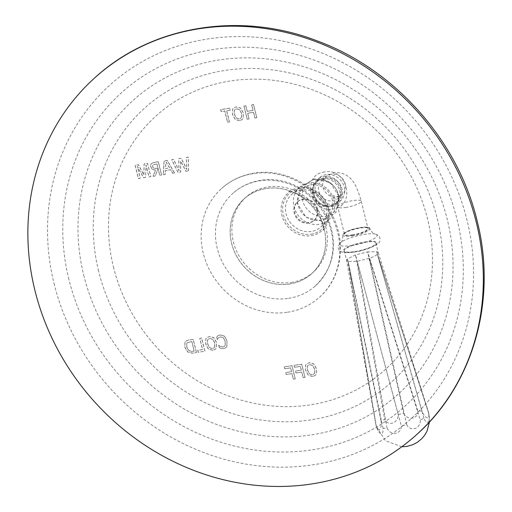 <?xml version="1.0" encoding="UTF-8"?>
<svg xmlns="http://www.w3.org/2000/svg" width="512" height="512" viewBox="0 0 512 512"><rect width="100%" height="100%" fill="white"/><g stroke="black" fill="none" stroke-linecap="round" stroke-linejoin="round"><path stroke-width="0.38" stroke-dasharray="2.56 1.92" d="M256.826 117.741L253.581 104.525L251.725 104.806L253.094 110.387L247.232 111.283L245.856 105.702L244 105.984L247.251 119.206L249.107 118.918L247.706 113.216L253.568 112.32L254.97 118.022L256.826 117.741L254.899 118.086L253.498 112.384L247.635 113.28L249.037 118.982L247.181 119.264L243.936 106.048L245.786 105.766L247.162 111.347L253.024 110.451L251.654 104.87L253.51 104.582L256.755 117.805M239.654 120.64L235.226 119.398L232.531 114.317L232.621 109.133L233.421 108.09L236.275 106.893L240.659 108.006L243.258 112.678L243.162 118.189L242.189 119.539L239.584 120.704L235.162 119.462L232.467 114.381L232.557 109.19L233.35 108.154L236.205 106.95L240.589 108.07L243.187 112.742L243.091 118.246L242.118 119.603L239.584 120.704M229.44 121.926L226.669 110.637L230.291 110.086L229.811 108.154L220.723 109.542L221.197 111.475L224.813 110.918L227.59 122.208L229.376 121.99L227.52 122.272L224.749 110.982L221.126 111.539L220.653 109.606L229.747 108.218L230.221 110.144L226.598 110.701L229.376 121.99M188.499 170.854L188.358 157.158L186.419 157.459L186.79 169.434L181.344 158.234L178.778 158.624L179.021 170.624L173.702 159.398L171.757 159.699L178.106 172.442L180.672 172.051L180.704 161.043L185.933 171.245L188.429 170.918L185.862 171.309L180.634 161.101L180.602 172.115L178.035 172.506L171.686 159.763L173.632 159.462L178.95 170.688L178.707 158.688L181.274 158.298L186.72 169.498L186.355 157.517L188.294 157.222L188.429 170.918M174.56 172.986L167.245 160.39L164.128 160.864L163.302 174.707L165.178 174.419L165.325 170.541L170.765 169.715L172.73 173.267L174.56 172.986L172.659 173.325L170.694 169.773L165.254 170.605L165.107 174.483L163.238 174.771L164.058 160.928L167.174 160.448L174.49 173.05M153.44 162.554L150.925 163.878L150.662 166.534L152.429 169.446L155.622 170.016L153.05 176.275L155.2 175.942L158.118 168.595L159.757 175.251L161.606 174.963L159.686 175.309L158.048 168.659L155.13 176.006L152.986 176.333L155.558 170.08L152.358 169.51L150.592 166.598L150.925 163.878L153.504 162.49L158.291 161.811L161.542 175.027M161.606 174.963L158.362 161.747L153.504 162.49M145.632 177.408L143.59 177.722L137.44 166.33L140.269 178.227L138.413 178.509L135.168 165.293L138.573 164.768L143.872 174.976L144.166 163.917L147.571 163.398L150.822 176.614L148.966 176.896L146.048 165.018L145.562 177.472L143.526 177.779L137.37 166.394L140.198 178.291L138.342 178.573L135.098 165.357L138.509 164.832L143.802 175.04L144.096 163.981L147.507 163.456L150.752 176.678L148.896 176.96L145.978 165.075L145.562 177.472M219.27 347.45L218.733 345.267L221.107 346.739L223.034 346.95L224.518 346.291L225.235 345.203L225.171 341.178L223.392 337.715L220.55 336.838L218.419 337.83L217.293 339.75L216.653 337.126L217.958 335.693L220.096 334.957L224.365 336.096L226.912 340.774L226.867 346.272L225.888 347.654L223.475 348.71L221.197 348.57L219.2 347.514L218.669 345.331L221.037 346.803L222.963 347.008L224.448 346.355L225.165 345.261L225.101 341.235L223.328 337.779L220.48 336.902L218.419 337.83L217.363 339.686L216.723 337.069L218.022 335.635L220.166 334.893L224.435 336.032L226.982 340.71L226.931 346.208L225.958 347.597L223.546 348.646L221.267 348.512L219.2 347.514M217.517 336.013L218.022 335.635L217.517 336.013M212.883 350.278L208.461 349.03L205.76 343.955L205.85 338.765L206.65 337.722L209.504 336.525L213.888 337.638L216.486 342.317L216.39 347.821L215.418 349.171L212.813 350.342L208.39 349.094L205.696 344.019L205.786 338.829L206.579 337.786L209.434 336.589L213.824 337.702L216.416 342.381L216.32 347.885L215.347 349.235L212.813 350.342M198.246 352.237L197.773 350.31L202.598 349.568L199.827 338.278L201.683 337.997L204.928 351.219L198.176 352.301L197.702 350.368L202.528 349.632L199.757 338.342L201.613 338.061L204.858 351.277L198.176 352.301M196.486 352.506L193.242 339.29L188.602 339.994L185.773 341.184L185.005 342.17L184.902 347.155L187.718 351.923L192.467 353.12L196.422 352.57L192.403 353.184L187.648 351.987L184.832 347.213L184.941 342.234L185.702 341.248L188.538 340.058L193.171 339.347L196.422 352.57M312.749 376.461L308.326 375.219L305.632 370.138L305.722 364.954L306.515 363.91L309.376 362.707L313.76 363.827L316.352 368.499L316.262 374.01L315.29 375.36L312.685 376.525L308.256 375.277L305.562 370.202L305.651 365.011L306.445 363.968L309.306 362.771L313.69 363.885L316.282 368.563L316.192 374.067L315.219 375.418L312.685 376.525M305.037 377.363L301.792 364.147L294.125 365.318L294.598 367.251L300.41 366.362L301.344 370.144L295.61 371.021L296.083 372.947L301.818 372.07L303.187 377.651L304.973 377.427L303.117 377.709L301.747 372.134L296.013 373.011L295.539 371.078L301.274 370.208L300.346 366.419L294.528 367.309L294.054 365.382L301.722 364.211L304.973 377.427M295.258 378.861L292.006 365.645L284.339 366.816L284.813 368.742L290.624 367.853L291.558 371.642L285.824 372.512L286.298 374.445L292.032 373.568L293.402 379.142L295.187 378.925L293.331 379.206L291.962 373.632L286.227 374.509L285.754 372.576L291.488 371.699L290.56 367.917L284.742 368.806L284.269 366.874L291.936 365.702L295.187 378.925M287.526 312.224A73.165 66.093 -132 0 0 319.462 297.267A73.165 66.093 -132 0 0 330.816 214.637A73.165 66.093 -132 0 0 253.466 173.574A73.165 66.093 -132 0 0 221.536 188.538A73.165 66.093 -132 0 0 210.176 271.162A73.165 66.093 -132 0 0 287.526 312.224M241.421 117.235L241.376 113.21L239.584 109.754L236.678 108.883L234.835 109.658L234.272 110.438L234.362 114.278L236.23 118.022L239.162 118.989L240.71 118.31L241.491 117.171L241.446 113.146L239.654 109.69L236.749 108.819L234.899 109.594L234.342 110.374L234.432 114.214L236.301 117.958L239.232 118.931L240.781 118.246L241.491 117.171M165.344 168.589L169.651 167.93L165.99 162.061L165.344 168.589L169.722 167.872L166.061 162.003L165.414 168.531M156.909 164.026L154.106 164.454L152.723 165.171L152.525 166.643L153.6 168.378L157.958 168.288L156.979 163.962L154.176 164.39L152.787 165.114L152.595 166.579L153.67 168.314L158.029 168.224L156.979 163.962M214.65 346.867L214.605 342.842L212.813 339.386L209.907 338.515L208.064 339.29L207.501 340.077L207.59 343.917L209.459 347.661L212.39 348.627L213.939 347.942L214.72 346.81L214.675 342.778L212.883 339.322L209.978 338.458L208.134 339.232L207.571 340.013L207.661 343.853L209.53 347.597L212.461 348.563L214.01 347.878L214.72 346.81M191.789 341.562L187.354 342.694L186.746 343.552L186.733 347.11L188.71 350.573L191.981 351.469L194.144 351.136L191.859 341.504L187.424 342.63L186.81 343.488L186.797 347.046L188.781 350.509L192.051 351.405L194.214 351.078L191.859 341.504M314.522 373.056L314.47 369.03L312.685 365.568L309.779 364.704L307.93 365.478L307.366 366.259L307.462 370.099L309.331 373.843L312.262 374.81L313.805 374.131L314.592 372.992L314.541 368.966L312.749 365.51L309.85 364.64L308 365.414L307.437 366.195L307.533 370.035L309.402 373.779L312.333 374.746L313.875 374.067L314.592 372.992M288.621 298.323A62.003 56.006 -132 0 0 315.213 286.061A62.003 56.006 -132 0 0 325.472 215.93A62.003 56.006 -132 0 0 259.763 180.819A62.003 56.006 48 0 0 232.23 193.926A62.003 56.006 48 0 0 223.238 263.827A62.003 56.006 48 0 0 288.621 298.323M289.632 283.962A50.374 45.51 -132 0 0 311.622 273.658A50.374 45.51 -132 0 0 319.443 216.768A50.374 45.51 -132 0 0 266.182 188.493A50.374 45.51 -132 0 0 244.192 198.79A50.374 45.51 -132 0 0 236.378 255.686A50.374 45.51 -132 0 0 289.632 283.962M291.354 282.413A50.374 45.51 -132 0 0 313.344 272.109A50.374 45.51 -132 0 0 321.158 215.219A50.374 45.51 -132 0 0 267.904 186.944A50.374 45.51 48 0 0 245.914 197.242A50.374 45.51 48 0 0 238.093 254.138A50.374 45.51 48 0 0 291.354 282.413M324.64 227.885A25.389 22.938 -132 0 1 311.091 235.725A25.389 22.938 48 0 1 283.373 219.686A25.389 22.938 48 0 1 291.072 190.624A25.389 22.938 48 0 1 299.27 187.603A25.389 22.938 -132 0 1 325.114 200.134A25.389 22.938 -132 0 1 324.64 227.885L323.264 230.24L323.021 223.84L318.541 212.365L308.275 200.192L297.414 193.53L292.25 191.981L288.589 191.744L291.072 190.624M311.194 234.189A24.147 21.818 -132 0 0 327.763 207.917A24.147 21.818 -132 0 0 299.955 188.422A24.147 21.818 48 0 0 283.386 214.701A24.147 21.818 48 0 0 311.194 234.189M316.966 209.568A12.403 11.2 48 0 1 313.875 220.525A12.403 11.2 48 0 1 302.445 222.381A12.403 11.2 48 0 1 294.182 213.05A12.403 11.2 48 0 1 297.274 202.093A12.403 11.2 48 0 1 308.704 200.237A12.403 11.2 48 0 1 316.966 209.568M317.562 209.03A12.403 11.2 48 0 1 314.464 219.987A12.403 11.2 48 0 1 303.04 221.85A12.403 11.2 48 0 1 294.771 212.518A12.403 11.2 48 0 1 297.869 201.562A12.403 11.2 48 0 1 309.293 199.699A12.403 11.2 48 0 1 317.562 209.03M301.082 190.067A21.856 19.744 -132 0 0 291.539 194.534A21.856 19.744 -132 0 0 288.147 219.219A21.856 19.744 -132 0 0 311.251 231.482A21.856 19.744 48 0 0 320.794 227.014A21.856 19.744 48 0 0 324.186 202.33A21.856 19.744 48 0 0 301.082 190.067M299.443 187.418A21.856 19.744 -132 0 1 308.986 182.944A21.856 19.744 48 0 1 332.09 195.213A21.856 19.744 48 0 1 328.698 219.898A21.856 19.744 48 0 1 319.162 224.365A21.856 19.744 -132 0 1 296.051 212.096A21.856 19.744 -132 0 1 299.443 187.418L291.539 194.534M310.918 184.934A18.63 16.832 48 0 1 332.378 199.968A18.63 16.832 48 0 1 319.597 220.243A18.63 16.832 -132 0 1 298.138 205.203A18.63 16.832 -132 0 1 310.918 184.934M327.066 177.958A12.09 10.925 -132 0 0 321.792 180.435A12.09 10.925 -132 0 0 319.91 194.086A12.09 10.925 -132 0 0 332.698 200.87A12.09 10.925 -132 0 0 337.971 198.4A12.09 10.925 -132 0 0 339.846 184.749A12.09 10.925 -132 0 0 327.066 177.958M352.39 234.867A12.09 2.65 -13.8 0 0 367.981 228.512A12.09 2.65 -13.8 0 0 360.096 227.923A12.09 2.65 -13.8 0 0 344.499 234.278A12.09 2.65 -13.8 0 0 352.39 234.867M365.242 242.234A16.275 3.565 166.2 0 1 375.859 243.027A16.275 3.565 166.2 0 1 354.861 251.578A16.275 3.565 166.2 0 1 344.243 250.79A16.275 3.565 166.2 0 1 365.242 242.234M387.072 428.186L357.248 261.274L401.312 426.01A7.885 7.213 54.9 0 1 395.571 433.28A7.885 7.213 54.9 0 1 387.072 428.186L383.021 428.301A7.885 3.072 74.4 0 1 380.902 433.683A7.885 3.072 74.4 0 1 376.442 426.694L376.122 425.51A7.885 2.81 84.7 0 0 379.75 429.414A7.885 2.81 84.7 0 0 381.062 421.062L384.666 419.283A7.885 6.989 109.8 0 0 392.787 422.982A7.885 6.989 109.8 0 0 398.227 414.598L403.642 413.261L367.622 251.93L376.672 251.68L378.227 252.672L377.389 254.317C375.904 255.622 373.222 256.947 369.338 258.291L357.248 261.274L348.192 261.523L346.624 260.486L347.475 258.886L355.526 254.912L367.622 251.93L417.882 411.085L421.939 410.976A7.885 2.88 -112.4 0 0 427.034 417.747A7.885 2.88 -112.4 0 0 428.512 412.582L376.672 251.68L421.939 410.976M383.021 428.301L348.192 261.523L376.442 426.694M406.726 424.672L369.338 258.291L420.288 419.987A7.885 7.181 -83 0 1 415.155 428.448A7.885 7.181 -83 0 1 406.726 424.672L401.312 426.01M423.891 418.208L377.389 254.317L428.832 413.76A7.885 3.002 -102.1 0 1 428.186 422.01A7.885 3.002 -102.1 0 1 423.891 418.208L420.288 419.987M378.227 252.672L428.819 413.171M403.642 413.261A7.885 7.014 -138.1 0 0 412.371 418.144A7.885 7.014 -138.1 0 0 417.882 411.085M398.227 414.598L355.526 254.912L384.666 419.283M381.062 421.062L347.475 258.886L376.115 426.029L346.618 260.435M401.818 446.758L385.498 440.794L376.115 426.029M54.022 283.437A224.762 203.034 -132 0 0 312.851 464.845A224.762 203.034 -132 0 0 467.053 220.301A224.762 203.034 48 0 0 208.224 38.893A224.762 203.034 48 0 0 54.022 283.437M68.877 279.302A211.302 190.874 48 0 1 213.85 49.408A211.302 190.874 48 0 1 457.178 219.949A211.302 190.874 -132 0 1 312.205 449.85A211.302 190.874 -132 0 1 68.877 279.302M83.731 275.174A197.843 178.72 -132 0 0 311.565 434.854A197.843 178.72 -132 0 0 447.302 219.597A197.843 178.72 48 0 0 219.469 59.91A197.843 178.72 48 0 0 83.731 275.174M98.586 271.04A184.39 166.566 48 0 1 225.088 70.419A184.39 166.566 48 0 1 437.434 219.245A184.39 166.566 -132 0 1 310.925 419.866A184.39 166.566 -132 0 1 98.586 271.04M113.44 266.906A170.931 154.406 -132 0 0 310.278 404.87A170.931 154.406 -132 0 0 427.552 218.893A170.931 154.406 48 0 0 230.714 80.928A170.931 154.406 48 0 0 113.44 266.906M289.638 283.994A50.406 45.536 48 0 1 231.59 243.302A50.406 45.536 48 0 1 266.176 188.461A50.406 45.536 -132 0 1 324.224 229.146A50.406 45.536 -132 0 1 289.638 283.994M316.064 179.238A19.546 17.658 -132 0 0 302.65 200.512A19.546 17.658 -132 0 0 325.165 216.288A19.546 17.658 48 0 0 338.573 195.021A19.546 17.658 48 0 0 316.064 179.238M322.701 178.842A14.726 13.299 48 0 1 338.272 187.104A14.726 13.299 48 0 1 335.987 203.738A14.726 13.299 48 0 1 329.555 206.746A14.726 13.299 -132 0 1 313.99 198.483A14.726 13.299 -132 0 1 316.275 181.856L319.968 180.211C323.853 178.381 335.315 184.781 337.101 191.558C339.168 196.211 338.797 200.269 335.987 203.738L336.973 202.848A14.726 13.299 48 0 1 330.547 205.856A14.726 13.299 -132 0 1 314.976 197.594A14.726 13.299 -132 0 1 317.261 180.966A14.726 13.299 -132 0 1 323.693 177.952A14.726 13.299 48 0 1 339.258 186.214A14.726 13.299 48 0 1 336.973 202.848L330.643 205.811C317.626 208.653 307.104 188.851 317.261 180.966L316.275 181.856A14.726 13.299 -132 0 1 322.701 178.842M323.814 176.493A15.891 14.355 48 0 1 342.112 189.318A15.891 14.355 48 0 1 331.213 206.605A15.891 14.355 -132 0 1 312.915 193.779A15.891 14.355 -132 0 1 323.814 176.493M326.24 174.579A15.654 14.144 -132 0 0 315.494 191.616A15.654 14.144 -132 0 0 333.523 204.25A15.654 14.144 48 0 0 344.269 187.219A15.654 14.144 48 0 0 326.24 174.579M331.315 174.131A12.09 10.925 -132 0 0 326.042 176.608A12.09 10.925 -132 0 0 324.16 190.259A12.09 10.925 -132 0 0 336.947 197.043A12.09 10.925 -132 0 0 342.221 194.573A12.09 10.925 -132 0 0 344.096 180.922A12.09 10.925 -132 0 0 331.315 174.131M345.664 207.488A12.09 2.65 -13.8 0 0 361.261 201.133A12.09 2.65 -13.8 0 0 353.37 200.55A12.09 2.65 -13.8 0 0 337.773 206.906A12.09 2.65 -13.8 0 0 345.664 207.488M351.987 235.226A13.35 2.925 -13.8 0 0 368.506 229.523A13.35 2.925 -13.8 0 0 360.493 227.565A13.35 2.925 -13.8 0 0 343.974 233.274A13.35 2.925 -13.8 0 0 351.987 235.226M351.923 235.962A13.965 3.059 -13.8 0 0 369.933 228.582A13.965 3.059 -13.8 0 0 360.832 227.942A13.965 3.059 -13.8 0 0 342.803 235.245A13.965 3.059 -13.8 0 0 351.923 235.962M352.179 245.498A19.341 4.237 166.2 0 1 340.845 242.432A19.341 4.237 166.2 0 1 364.506 234.394A19.341 4.237 -13.8 0 1 374.995 234.042L375.002 234.042C374.752 233.101 374.176 236.122 369.933 228.582C369.677 227.552 368.672 226.598 360.544 227.539C350.17 229.338 344.256 231.904 342.803 235.245C342.534 243.898 340.627 241.478 340.845 242.432L340.845 242.432C336.666 247.283 338.144 248.307 339.731 250.656C341.459 251.36 340.205 253.658 354.157 252.09C368.282 250.221 381.062 243.181 379.776 240.87C380.128 239.283 380.922 235.552 374.995 234.042A19.341 4.237 -13.8 0 1 372.595 239.462A19.341 4.237 -13.8 0 1 352.179 245.498M354.477 251.93A17.485 3.827 -13.8 0 0 376.115 244.454A17.485 3.827 -13.8 0 0 365.626 241.888A17.485 3.827 166.2 0 0 343.987 249.363A17.485 3.827 166.2 0 0 354.477 251.93M319.462 297.267C342.029 277.619 346.893 241.331 331.43 213.555C316.966 185.613 284.083 168.115 254.413 173.101C241.837 175.078 230.88 180.224 221.536 188.538M315.213 286.061C333.856 267.584 338.227 245.376 328.326 219.443C317.446 193.184 287.699 175.738 260.73 180.326C249.786 182.054 240.288 186.586 232.23 193.926M311.622 273.658L313.344 272.109M244.192 198.79L245.914 197.242M314.464 219.987L313.875 220.525M328.698 219.898L320.794 227.014M314.317 178.81L300.499 187.411L297.19 203.398L306.061 217.254L321.978 221.158L335.802 212.55L339.11 196.563L330.234 182.714L314.317 178.81M324.493 171.974C300.774 174.63 309.997 213.728 332.902 208.998C356.614 206.336 347.392 167.245 324.493 171.974M321.792 180.435L326.042 176.608L334.579 172.493C352.595 172.499 356.717 186.592 361.261 201.133L367.981 228.512M337.971 198.4L342.221 194.573L338.234 196.397C334.72 196.25 332.928 195.853 332.858 195.219C333.542 196.589 334.547 195.68 337.773 206.906L344.499 234.278M375.859 243.027L378.24 252.723M344.243 250.79L346.624 260.486M429.51 421.875L428.819 413.165M297.869 201.562L297.274 202.093"/><path stroke-width="0.77" d="M94.81 77.792A240.262 217.037 48 0 0 34.835 290.067A240.262 217.037 -132 0 0 194.982 470.867A240.262 217.037 -132 0 0 416.384 434.848A240.262 217.037 -132 0 0 476.358 222.573A240.262 217.037 48 0 0 316.211 41.773A240.262 217.037 48 0 0 94.81 77.792C151.898 25.318 240.531 11.008 317.747 41.101C395.117 69.709 458.176 140.883 477.165 221.056C497.261 299.866 473.485 384.416 416.384 434.848M429.51 421.875L426.995 431.245L424.499 435.475L421.683 438.79L417.344 442.33L412.614 444.8L406.579 446.451L401.818 446.758"/></g></svg>
